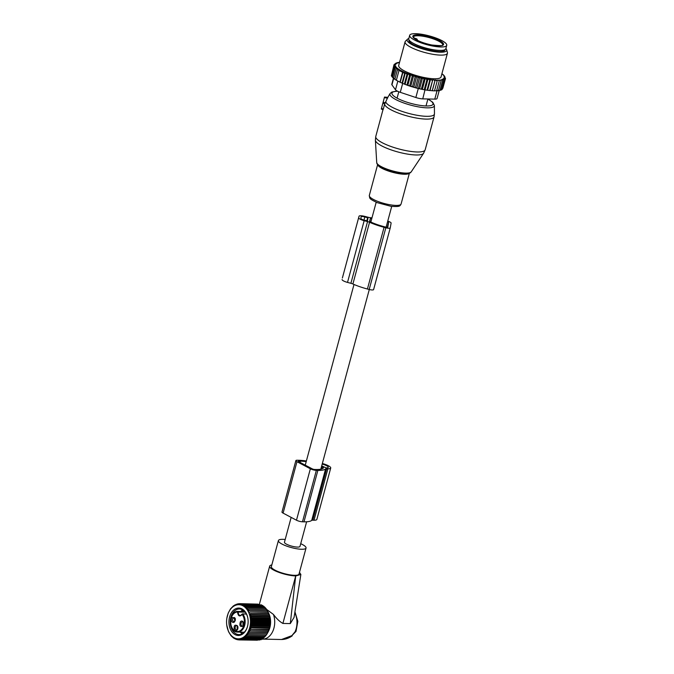 <?xml version="1.0" encoding="UTF-8"?>
<svg xmlns="http://www.w3.org/2000/svg" width="674" height="674" viewBox="0 0 674 674"><rect width="100%" height="100%" fill="white"/><g stroke="black" fill="none" stroke-linecap="round" stroke-linejoin="round"><path stroke-width="1.01" d="M291.16 517.388L284.462 542.208A8.037 1.904 15.1 0 0 288.868 545.224A8.037 1.904 15.1 0 0 297.487 547.086A8.037 1.904 15.1 0 0 299.989 546.395L306.628 521.777M322.349 463.51A9.141 2.165 -164.9 0 1 330.723 468.009A9.141 2.165 -164.9 0 1 327.876 468.792L314 520.218A9.141 2.165 -164.9 0 0 316.847 519.435L330.723 468.009M327.876 468.792L326.646 468.767A3.656 0.868 -164.9 0 0 325.584 468.961A26.53 6.285 -164.9 0 1 317.867 470.401L316.35 470.368A4.389 1.036 -164.9 0 1 310.36 468.784L296.973 461.69A4.389 1.036 -164.9 0 1 295.861 460.62A4.389 1.036 -164.9 0 1 297.226 460.241L298.742 460.275A26.53 6.285 -164.9 0 1 306.375 460.982M316.35 470.368L302.474 521.794A4.389 1.036 -164.9 0 1 296.484 520.21L283.097 513.116A4.389 1.036 -164.9 0 1 281.985 512.046L295.861 460.62M325.584 468.961L311.708 520.387A3.656 0.868 -164.9 0 1 312.77 520.193L314 520.218M311.708 520.387A26.53 6.285 -164.9 0 1 303.991 521.828L302.474 521.794M321.506 469.028L322.046 467.023L323.469 467.866A23.969 5.678 -164.9 0 1 316.19 469.508L314.682 469.483A1.828 0.43 -164.9 0 1 312.18 468.818L298.793 461.732A1.828 0.43 -164.9 0 1 298.329 461.286A1.828 0.43 -164.9 0 1 298.902 461.126L300.41 461.159A23.969 5.678 -164.9 0 1 306.198 461.639M322.046 467.023L321.439 466.888M321.7 465.919L326.208 467.908A6.58 1.559 -164.9 0 0 328.255 467.343A6.58 1.559 -164.9 0 0 322.197 464.091M381.467 108.48L384.509 97.064L381.316 109.02L381.467 108.48L383.312 109.053L384.711 103.889M384.728 103.99L382.916 103.181L384.728 103.99L387.626 97.722M383.017 109.778L383.312 109.053L383.017 109.778L381.324 109.003L383.026 109.811M446.736 45.326L445.809 48.755A19.192 4.541 -164.9 0 1 431.739 49.446A19.192 4.541 -164.9 0 1 408.756 38.755L409.682 35.326A19.192 4.541 -164.9 0 1 423.744 34.635A19.192 4.541 -164.9 0 1 446.736 45.326A19.192 4.541 -164.9 0 1 432.666 46.017A19.192 4.541 -164.9 0 1 409.682 35.326M410.71 74.637L407.804 85.413L410.719 86.398L416.802 88.151L419.733 77.291L418.916 77.283A25.949 6.15 15.1 0 1 417.535 76.912L415.942 76.457A25.949 6.15 15.1 0 1 414.476 76.01L413.044 75.564A25.949 6.15 15.1 0 1 411.789 75.143A25.949 6.15 15.1 0 1 411.46 75.033L410.306 74.62A25.949 6.15 15.1 0 1 408.478 73.946L407.736 73.66A25.949 6.15 15.1 0 1 396.952 67.948L396.624 67.67A25.949 6.15 15.1 0 1 395.941 67.021L395.596 66.633A25.949 6.15 15.1 0 1 395.225 66.128L395.823 66.136L394.989 65.698A25.949 6.15 15.1 0 1 394.838 65.285L393.886 65.176L391.51 75.176M394.779 64.864A25.949 6.15 -164.9 0 1 394.804 64.519L393.886 65.176M419.733 77.291L420.534 77.695A25.949 6.15 15.1 0 0 421.806 78.007L423.415 78.369A25.949 6.15 15.1 0 0 424.671 78.631L426.246 78.942A25.949 6.15 15.1 0 0 427.468 79.161L428.993 79.414A25.949 6.15 15.1 0 0 430.172 79.583L431.621 79.776A25.949 6.15 15.1 0 0 432.733 79.903L429.709 90.543L427.038 90.198L429.675 80.425L428.993 79.414M432.312 90.695L435.244 79.835L437.148 81.107L434.511 90.88L430.046 90.535L432.733 79.903M432.978 79.675L434.098 80.021A25.949 6.15 15.1 0 0 435.126 80.096L432.211 90.771M436.381 80.155A25.949 6.15 15.1 0 0 437.316 80.172L437.148 81.107M441.908 73.719A25.949 6.15 15.1 0 1 442.81 74.41L443.138 74.688A25.949 6.15 15.1 0 1 443.821 75.345L444.166 75.732A25.949 6.15 15.1 0 1 444.537 76.238L443.939 76.221L444.773 76.659A25.949 6.15 15.1 0 1 444.924 77.08L444.158 77.063L444.983 77.502A25.949 6.15 15.1 0 1 444.958 77.839L444.09 77.813L444.832 78.218A25.949 6.15 15.1 0 1 444.655 78.496L443.703 78.411L444.343 78.816A25.949 6.15 15.1 0 1 444.023 79.043L443.012 78.925L443.534 79.313A25.949 6.15 15.1 0 1 443.071 79.498L442.001 79.33L442.405 79.7A25.949 6.15 15.1 0 1 441.815 79.835L440.981 79.979A25.949 6.15 15.1 0 1 440.265 80.063L439.279 80.13A25.949 6.15 15.1 0 1 438.445 80.164L437.316 80.172M399.556 62.32L399.497 62.303A25.949 6.15 15.1 0 0 398.781 62.387L398.359 62.775M394.804 64.519L395.672 64.552L394.93 64.148A25.949 6.15 15.1 0 1 395.107 63.87L396.059 63.946L395.419 63.55A25.949 6.15 15.1 0 1 395.739 63.314L396.75 63.44L396.228 63.053A25.949 6.15 15.1 0 1 396.691 62.867L397.761 63.036L397.357 62.665A25.949 6.15 15.1 0 1 397.946 62.53L398.781 62.387M405.091 41.813L398.705 65.471A21.93 5.19 15.1 0 0 413.044 74.528A21.93 5.19 15.1 0 0 441.057 76.895L447.435 53.238A21.93 5.19 -164.9 0 1 419.422 50.87A21.93 5.19 -164.9 0 1 405.091 41.813A21.93 5.19 -164.9 0 1 405.495 41.165L407.543 39.193A20.456 4.844 15.1 0 0 420.534 48.25A20.456 4.844 15.1 0 0 446.635 49.741A20.456 4.844 15.1 0 0 445.876 48.503M391.906 76.17L391.358 75.732L393.995 65.959L394.838 65.285M414.476 76.01L415.1 77.131L415.942 76.457M417.535 76.912L418.048 77.965L418.916 77.283M415.411 87.746L418.048 77.965M416.802 88.151L418.386 88.505L421.023 78.723L420.534 77.695M421.806 78.007L421.023 78.723M422.522 77.957L419.59 88.816L418.386 88.505M419.59 88.816L421.334 89.17L423.971 79.397L423.415 78.369M424.671 78.631L423.971 79.397M425.277 78.538L422.345 89.398L421.334 89.17M422.345 89.398L424.232 89.735L426.869 79.962L426.246 78.942M427.468 79.161L426.869 79.962M427.965 79.026L425.033 89.886L424.232 89.735M425.033 89.886L427.038 90.198M430.172 79.583L429.675 80.425M427.611 90.265L430.543 79.406M431.621 79.776L432.346 80.77M434.098 80.021L434.848 80.998M434.376 90.737L436.584 90.872L439.221 81.091L438.445 80.164M439.279 80.13L439.221 81.091M436.204 90.67L438.395 90.729L441.032 80.956L440.265 80.063M440.981 79.979L441.032 80.956M441.815 79.835L442.557 80.695L442.405 79.7M443.071 79.498L443.787 80.324L443.534 79.313M444.023 79.043L444.688 79.835L444.343 78.816M444.655 78.496L445.27 79.246L444.832 78.218M444.958 77.839L445.506 78.555L444.983 77.502M444.924 77.08L444.773 76.659M444.537 76.238L444.95 76.971M443.821 75.345L444.208 76.044M442.81 74.41L443.18 75.109M397.357 62.665L396.834 63.036M396.228 63.053L395.604 63.407M395.107 63.87L394.122 64.485L394.93 64.148M394.989 65.698L393.995 65.959M392.613 77.198L391.796 76.575L394.433 66.802L395.225 66.128M395.596 66.633L394.433 66.802M394.265 78.673L392.546 77.468L395.183 67.695L395.941 67.021M396.624 67.67L395.183 67.695M395.326 79.532L393.574 78.403L396.219 68.622L396.952 67.948M407.736 73.66L407.003 74.334L405.386 72.716L404.686 73.373L397.492 69.565L398.191 68.9L396.219 68.622M408.478 73.946L409.548 75.294L410.306 74.62M411.46 75.033L412.252 76.229L413.044 75.564M396.624 80.4L394.846 79.338L397.492 69.565M402.993 72.017L400.213 82.304L396.346 80.29L398.983 70.509M399.935 82.186L402.572 72.413M400.213 82.304L402.049 83.146L404.686 73.373M405.386 72.716L402.521 83.34L404.366 84.115L407.003 74.334M439.229 90.476L437.064 98.505A7.313 1.727 -164.9 0 1 434.781 99.129L422.75 98.876A7.313 1.727 -164.9 0 1 415.85 97.511L400.272 92.321A7.313 1.727 15.1 0 1 395.486 89.785L391.939 84.857L393.667 78.462M409.034 39.993A18.645 4.415 15.1 0 0 408.916 40.271A18.645 4.415 15.1 0 0 421.098 47.972A18.645 4.415 15.1 0 0 444.907 49.977A18.645 4.415 15.1 0 0 444.941 49.682M408.823 38.511A20.456 4.844 15.1 0 0 407.543 39.193M422.75 98.876L424.982 89.878L425.867 90.021M425.168 89.912L418.268 88.547L415.85 97.511M446.635 49.741L447.418 52.479A21.93 5.19 -164.9 0 1 447.435 53.238M393.456 78.117L391.788 84.309A7.313 1.727 15.1 0 0 391.939 84.857M418.268 88.547L405.049 84.376L407.938 73.668M402.521 83.34L402.049 83.146M442.81 88.345L445.506 78.555M442.195 89.086L445.27 79.246M441.259 89.684L442.051 89.617L444.688 79.835M440.012 90.148L441.15 90.097L443.787 80.324M437.771 90.485L439.92 90.476L442.557 80.695M412.463 86.904L415.1 77.131M410.719 86.398L413.642 75.572M409.615 86.011L412.252 76.229M407.804 85.413L406.911 85.076L409.548 75.294M404.366 84.115L406.911 85.076M393.953 65.134L394.122 64.485M413.777 87.325L416.709 76.474M371.972 217.854A26.497 6.277 -164.9 0 0 370.355 217.685A3.656 0.868 -164.9 0 1 368.299 217.306L364.92 216.413A5.847 1.382 -164.9 0 0 359.031 216.261A5.847 1.382 -164.9 0 1 359.031 216.261L342.375 278A5.847 1.382 -164.9 0 1 342.384 277.966A5.847 1.382 -164.9 0 1 342.392 277.941M387.752 221.123A4.389 1.036 -164.9 0 1 391.105 223.069L390.254 227.863A4.389 1.036 -164.9 0 1 390.254 227.879A4.389 1.036 -164.9 0 1 385.84 227.77L369.183 289.475L367.423 289.011A26.497 6.277 -164.9 0 1 352.898 283.99A3.656 0.868 -164.9 0 0 350.893 283.299L347.514 282.406A5.847 1.382 -164.9 0 1 342.097 279.542M385.84 227.77L384.07 227.298A26.497 6.277 -164.9 0 1 369.546 222.277A3.656 0.868 -164.9 0 0 367.541 221.586L364.162 220.693A5.847 1.382 -164.9 0 1 358.753 217.828M373.607 289.593L390.254 227.879L373.607 289.576A4.389 1.036 -164.9 0 1 373.607 289.593A4.389 1.036 -164.9 0 1 369.183 289.475M387.592 221.721A1.828 0.43 -164.9 0 1 388.637 222.42L387.786 227.205A1.828 0.43 -164.9 0 1 387.786 227.214A1.828 0.43 -164.9 0 1 385.941 227.172L384.18 226.7A23.944 5.67 -164.9 0 1 369.824 221.594L370.38 218.452A23.944 5.67 -164.9 0 1 371.787 218.561M367.996 217.854L367.448 220.937L364.255 220.179A3.656 0.868 -164.9 0 1 360.868 218.384L361.146 216.851A3.656 0.868 -164.9 0 1 361.146 216.826A3.656 0.868 -164.9 0 1 364.828 216.927L367.996 217.854L367.162 220.946M262.978 639.205L261.411 639.171M260.139 639.601L261.057 639.643M268.538 612.919A15.586 10.927 91.2 0 1 268.176 631.824M271.824 564.947A16.083 3.808 15.1 0 0 270.468 565.351A16.083 3.808 15.1 0 0 269.667 566.168A16.083 3.808 15.1 0 0 278.48 572.209A16.083 3.808 15.1 0 0 295.709 575.925L290.292 623.593L282.895 623.433C279.744 621.698 276.593 618.698 273.442 614.444L266.828 609.574M299.475 572.361L300.865 574.467L294.058 617.409L290.292 623.593M300.865 574.467L295.844 575.925M273.442 614.444A16.816 11.787 91.2 0 1 262.565 639.104L281.53 639.508L291.842 635.666L295.06 631.765A2.923 1.087 24.5 0 0 296.012 631.412L297.832 621.352L294.942 611.807M285.195 539.495A14.314 3.387 15.1 0 0 279.112 539.849A14.314 3.387 15.1 0 0 278.404 540.573L271.369 566.623A14.314 3.387 15.1 0 0 282.499 573.111A14.314 3.387 15.1 0 0 298.304 574.812A14.314 3.387 15.1 0 0 299.012 574.088L306.047 548.029A14.314 3.387 15.1 0 0 300.714 543.691M291.842 635.666L296.004 631.412M278.404 540.573A14.314 3.387 15.1 0 0 289.525 547.052A14.314 3.387 15.1 0 0 305.33 548.754A14.314 3.387 15.1 0 0 306.047 548.029M262.565 639.104A16.816 11.787 91.2 0 1 261.478 639.003M245.226 612.194L238.276 612.043A3.109 2.182 -88.8 0 0 240.374 615.522L242.556 613.896A0.548 0.548 0 0 0 242.05 614.208L242.151 614.435C239.683 617.039 238.133 616.221 237.509 611.975A9.773 6.858 91.2 0 0 230.677 621.504A9.773 6.858 91.2 0 0 236.953 631.504A9.773 6.858 91.2 0 0 243.811 625.531A9.773 6.858 91.2 0 0 242.151 614.435L242.809 614.031A10.329 7.237 91.2 0 1 244.628 625.489A10.329 7.237 91.2 0 1 237.695 632.077A10.329 7.237 91.2 0 1 237.307 632.052L244.258 632.22M237.905 611.436L238.276 612.043L237.509 611.975L237.88 611.436L244.713 611.579L237.905 611.436A0.548 0.548 0 0 0 237.88 611.436C228.772 610.88 228.166 631.959 237.29 632.052M240.382 621.757C239.245 625.708 240.129 627.174 243.036 626.163A2.923 2.047 91.2 0 0 243.71 624.537A2.923 2.047 91.2 0 0 243.735 623.475A2.923 2.047 91.2 0 0 242.429 621.209A2.923 2.047 91.2 0 0 240.382 621.757M237.475 625.826C234.721 624.267 233.676 625.548 234.341 629.668A2.923 2.047 91.2 0 0 236.406 630.569A2.923 2.047 91.2 0 0 237.914 628.32A2.923 2.047 91.2 0 0 237.93 627.267A2.923 2.047 91.2 0 0 237.475 625.826M234.662 621.74L235.369 619.052L232.016 617.325A2.923 2.047 91.2 0 0 231.772 621.453A2.923 2.047 91.2 0 0 234.662 621.74M243.727 624.444A2.014 1.407 91.2 0 1 243.272 625.489A2.014 1.407 -88.8 0 1 242.32 625.986A2.014 1.407 -88.8 0 1 241.031 624.672A2.014 1.407 -88.8 0 1 241.452 622.464A2.014 1.407 91.2 0 1 242.404 621.967A2.014 1.407 91.2 0 1 243.744 623.568M237.922 628.227A2.014 1.407 91.2 0 1 236.515 629.769A2.014 1.407 91.2 0 1 235.479 629.078A2.014 1.407 -88.8 0 1 235.285 626.913A2.014 1.407 -88.8 0 1 236.599 625.75A2.014 1.407 -88.8 0 1 237.636 626.441A2.014 1.407 91.2 0 1 237.939 627.351M235.361 620.013A2.014 1.407 -88.8 0 1 234.906 621.057A2.014 1.407 91.2 0 1 233.945 621.554A2.014 1.407 91.2 0 1 232.665 620.24A2.014 1.407 91.2 0 1 233.086 618.033A2.014 1.407 -88.8 0 1 234.038 617.536A2.014 1.407 -88.8 0 1 235.378 619.136M234.94 621.015A2.014 1.407 91.2 0 1 234.999 618.117M237.501 629.23A2.014 1.407 91.2 0 1 237.433 629.12A2.014 1.407 91.2 0 1 237.568 626.331M243.306 625.447A2.014 1.407 91.2 0 1 243.365 622.549M226.885 618.075L228.225 613.079L230.525 608.841L233.583 605.715L233.752 606.137L234.721 604.974L234.855 605.505L236.667 604.409M234.721 604.974L235.344 604.982M235.908 604.393L236.001 605.033L237.122 603.971L238.04 603.997M226.649 624.124L226.759 625.143L226.649 624.124M267.367 610.762L247.788 610.341L248.504 609.102L266.786 609.49L269.432 615.413L270.291 621.521L269.634 627.612L267.19 633.813L247.375 633.459L248.04 634.731L246.516 634.638L247.097 635.911L245.58 635.7L246.077 636.955L244.578 636.627L244.991 637.857L243.516 637.402L243.845 638.598L242.413 638.034L242.665 639.179L241.267 638.505L241.444 639.592L240.104 638.826L240.205 639.837L238.916 638.969L238.958 639.912L237.737 638.952L237.711 639.803L235.403 638.43L235.285 639.078L234.274 637.916L234.122 638.455L230.971 635.683L228.537 631.707L226.759 625.143M231.241 635.472A17.077 11.972 91.2 0 1 226.691 624.596A17.077 11.972 91.2 0 1 226.826 618.437A17.077 11.972 91.2 0 1 245.825 608.066A17.077 11.972 91.2 0 1 248.04 631.951A17.077 11.972 91.2 0 1 231.241 635.472M248.504 609.102L246.97 609.136L247.602 607.889L246.069 608.049L246.617 606.819L264.899 607.207L265.657 608.47M237.122 603.971L237.172 604.721L238.36 603.736L238.352 604.57L239.607 603.66L239.531 604.586L240.854 603.769L240.711 604.772L242.084 604.047L241.865 605.117L243.289 604.494L242.994 605.623L244.451 605.109L244.072 606.288L245.563 605.884L245.109 607.097L246.617 606.819M257.999 604.131L239.607 603.66M259.431 604.418L240.854 603.769M260.796 604.873L242.084 604.047M262.574 606.044L261.571 604.89L243.289 604.494M263.66 606.701L262.734 605.505L244.451 605.109M264.688 607.518L263.846 606.28L245.563 605.884M233.583 605.715L234.089 605.724M231.957 636.753L232.378 636.761M247.375 633.459L267.19 633.813M267.73 632.583L248.15 632.161L248.9 633.425M248.15 632.161L267.957 632.397M268.412 631.184L248.832 630.771L249.675 632.001M248.832 630.771L268.623 630.881M269.002 629.71L249.414 629.289L250.34 630.485M249.414 629.289L269.187 629.28M269.482 628.151L249.894 627.73L250.905 628.893M249.894 627.73L251.351 627.216L269.634 627.612M269.853 626.542L250.265 626.121L251.351 627.216M250.265 626.121L251.688 625.497L269.971 625.893L270.114 624.891L250.526 624.469L251.688 625.497M250.526 624.469L251.899 623.745L270.181 624.132M270.257 623.206L250.677 622.784L251.899 623.745M250.677 622.784L251.992 621.967L270.282 622.355M270.291 621.521L250.703 621.099L251.992 621.967M250.703 621.099L251.966 620.19L270.249 620.586M250.618 619.414L251.815 618.429L270.097 618.816L270.207 619.836L250.618 619.414L251.966 620.19M270.004 618.176L250.416 617.755L251.815 618.429M250.416 617.755L251.537 616.702L269.827 617.089M269.684 616.558L250.105 616.137L251.537 616.702M250.105 616.137L251.149 615.017L269.432 615.413M269.263 614.991L249.675 614.57L251.149 615.017M249.675 614.57L250.644 613.399L268.934 613.795M268.732 613.492L250.644 613.399M249.144 613.07L250.029 611.866L268.319 612.262M268.1 612.076L250.029 611.866M248.512 611.655L249.313 610.425L267.603 610.821M247.788 610.341L249.313 610.425M232.682 632.768A13.707 9.613 -88.8 0 0 247.931 624.444A13.707 9.613 -88.8 0 0 248.04 619.499A13.707 9.613 -88.8 0 0 244.392 610.77A13.707 9.613 -88.8 0 0 230.912 613.593A13.707 9.613 -88.8 0 0 232.682 632.768M238.36 603.736L239.481 603.752M266.55 609.557L265.885 608.285L247.602 607.889M266.955 633.88L266.323 635.119L248.04 634.731M266.095 635.06L265.379 636.298L247.097 635.911M265.16 636.121L264.36 637.343L246.077 636.955M264.157 637.04L263.273 638.244L244.991 637.857M263.104 637.823L262.135 638.994L243.845 638.598M261.992 638.455L260.948 639.575L242.665 639.179M260.189 639.559L259.726 639.988L241.444 639.592M258.808 639.971L240.205 639.837M257.375 640.207L238.958 639.912M270.004 625.683L270.055 625.346A16.05 11.256 -88.8 0 0 270.181 619.549L270.148 619.246M233.01 637.68L233.524 637.697M234.122 638.455L234.754 638.472M235.285 639.078L236.052 639.095M236.49 639.525L237.425 639.542M237.711 639.803L238.857 639.828M248.049 619.583A12.789 8.973 -88.8 0 0 244.654 611.52A12.789 8.973 -88.8 0 0 239.464 608.993A12.789 8.973 -88.8 0 0 230.735 617.67A12.789 8.973 -88.8 0 0 233.726 632.052A12.789 8.973 -88.8 0 0 238.916 634.571A12.789 8.973 -88.8 0 0 247.948 624.36M240.298 632.136A12.789 8.973 -88.8 0 0 240.348 632.195A12.789 8.973 -88.8 0 0 242.244 633.737M242.758 609.97A12.789 8.973 -88.8 0 0 240.736 611.495M242.926 610.071A15.553 10.902 -88.8 0 0 241.848 611.52M241.41 632.161A15.553 10.902 -88.8 0 0 242.421 633.644M296.973 461.69L283.097 513.116M326.646 468.767L312.77 520.193M317.867 470.401L303.991 521.828M310.36 468.784L296.484 520.21M323.284 467.68L323.132 468.245M300.41 461.159L300.073 462.415M298.902 461.126L298.742 461.707M387.095 148.373A25.048 5.931 -164.9 0 1 375.384 140.251L375.772 136.46A25.587 6.058 -164.9 0 0 387.685 145.239A25.587 6.058 -164.9 0 0 425.168 149.788L423.601 153.259A25.048 5.931 -164.9 0 1 387.095 148.373M410.078 172.637A17.204 4.078 -164.9 0 1 404.055 173.488A17.204 4.078 -164.9 0 1 385.275 168.997A17.204 4.078 -164.9 0 1 382.099 167.565C375.022 163.335 377.44 163.437 376.724 162.586A17.912 4.238 15.1 0 0 385.098 168.39A17.912 4.238 15.1 0 0 411.199 171.887L423.601 153.259M381.77 167.388L382.099 167.565A17.204 4.078 -164.9 0 1 377.314 163.799M425.168 149.788L434.039 116.914A25.587 6.058 -164.9 0 1 396.556 112.364A25.587 6.058 -164.9 0 1 384.61 104.234M409.371 173.1A16.446 3.892 -164.9 0 1 385.393 169.907A16.446 3.892 -164.9 0 1 377.701 164.549M434.039 116.914L434.452 113.763A25.208 5.973 -164.9 0 1 422.067 116.004A25.208 5.973 -164.9 0 1 397.458 109.677A25.208 5.973 -164.9 0 1 385.747 101.9M409.421 173.083L401.081 204.003A16.446 3.892 -164.9 0 1 376.977 201.079A16.446 3.892 -164.9 0 1 369.318 195.435L377.659 164.515M434.452 113.763L434.401 105.515A23.009 5.451 -164.9 0 1 423.095 107.562A23.009 5.451 -164.9 0 1 400.634 101.782A23.009 5.451 -164.9 0 1 390.061 93.551L391.889 92.009L397.357 91.133M427.88 99.07A21.248 5.03 -164.9 0 1 428.268 105.944A21.248 5.03 -164.9 0 1 401.864 100.367A21.248 5.03 -164.9 0 1 397.584 91.243M384.382 97.578L387.533 98.244M383.169 102.28L385.385 102.751M439.423 50.39A17.179 4.069 -164.9 0 1 431.09 49.531A17.179 4.069 -164.9 0 1 413.457 43.38M431.899 45.04A15.898 3.766 -164.9 0 1 413.272 37.474A15.898 3.766 -164.9 0 1 424.51 35.612A15.898 3.766 -164.9 0 1 443.138 43.178A15.898 3.766 -164.9 0 1 431.899 45.04M424.494 36.514A15.165 3.589 -164.9 0 1 442.666 44.964C443.812 45.824 440.206 45.832 431.849 45.006C424.847 43.557 419.346 41.603 415.353 39.134L413.373 37.062A15.165 3.589 -164.9 0 1 424.494 36.514M413.954 38.03L415.268 38.359L415.302 39.109M416.995 40.103A2.191 0.522 15.1 0 0 417.139 39.977C417.577 39.395 416.953 38.848 415.268 38.359L413.297 37.752M395.486 89.785L397.829 81.116M434.781 99.129L437.064 90.695M400.272 92.321L402.673 83.407M359.023 216.287L342.375 278L359.031 216.261M364.162 220.693L347.514 282.406M367.541 221.586L350.893 283.299M369.546 222.277L352.898 283.99M384.07 227.298L367.423 289.011M370.38 218.452L369.588 221.401M388.637 222.42L387.297 227.374M367.659 217.677L366.799 220.853M364.828 216.927L363.968 220.103M282.895 623.433L295.709 575.925M294.791 612.776A16.816 11.787 91.2 0 1 295.06 631.765M246.381 613.98L242.556 613.896L246.448 614.115M240.374 615.522A3.109 2.182 -88.8 0 0 242.101 614.376M305.255 465.153L354.002 284.47M370.843 222.066L376.193 202.225M320.816 469.197L369.301 289.508M386.109 227.214L391.72 206.412M376.724 162.586L375.384 140.251M404.425 173.504L404.055 173.488C412.294 173.395 410.154 172.266 411.199 171.887M401.081 204.003C399.792 206.059 400.356 206.935 391.013 206.32L377.204 202.647C368.467 198.476 369.916 198.518 369.318 195.435M434.401 105.515L432.784 102.305L427.923 98.985L426.027 105.944M390.061 93.551L387.828 97.342M384.509 97.064L387.895 97.351M382.967 109.786L375.772 136.46M398.797 91.782L397.087 98.134M410.171 41.232L409.876 42.302M443.34 50.188L443.054 51.258M259.364 604.359L269.667 566.168M281.53 639.508C285.313 639.449 288.885 638.219 292.23 635.818M261.141 639.736L261.495 639.011"/></g></svg>

